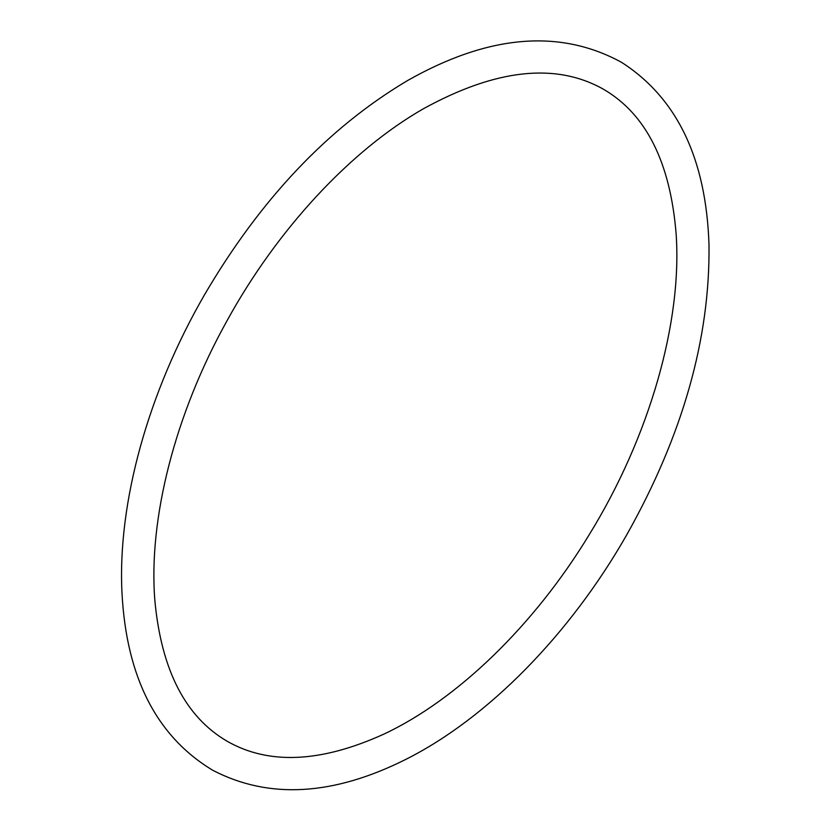 <?xml version="1.0" encoding="UTF-8"?>
<svg xmlns="http://www.w3.org/2000/svg" width="831" height="831" viewBox="0 0 831 831"><rect width="100%" height="100%" fill="white"/><g stroke="black" fill="none" stroke-linecap="round" stroke-linejoin="round"><path stroke-width="1.25" d="M407.273 80.721C328.172 127.797 260.654 199.035 204.717 294.444C148.282 391.879 117.348 502.672 122.001 593.199C126.478 677.545 156.747 736.578 212.809 770.306C268.932 799.484 333.397 795.786 406.203 759.191C488.202 717.891 570.118 634.167 626.761 534.79C682.708 435.267 710.121 338.632 708.999 244.875C706.215 158.804 677.057 97.954 621.526 62.325C559.699 28.566 488.275 34.694 407.273 80.721M423.446 108.736C350.578 150.369 277.076 229.439 226.842 321.078C174.894 414.42 148.188 519.458 154.888 600.823C161.411 670.181 185.51 716.987 227.164 741.252C268.725 765.05 320.953 762.681 383.829 734.137C457.05 699.868 534.198 625.4 589.179 534.749C649.478 436.981 682.344 321.971 676.112 233.667C670.264 162.222 646.082 114.096 603.566 89.301C555.981 62.398 495.941 68.869 423.446 108.736"/></g></svg>

